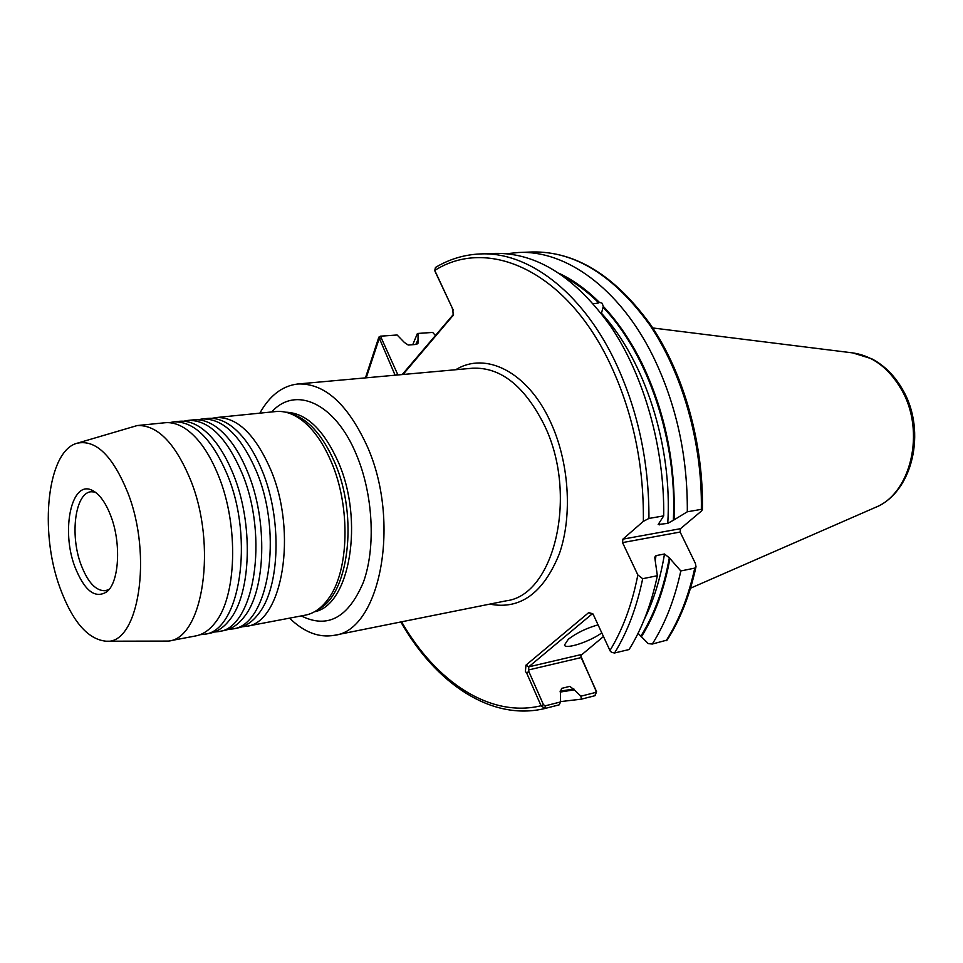 <?xml version="1.0" encoding="UTF-8"?>
<svg xmlns="http://www.w3.org/2000/svg" width="963" height="963" viewBox="0 0 963 963"><rect width="100%" height="100%" fill="white"/><g stroke="black" fill="none" stroke-linecap="round" stroke-linejoin="round"><path stroke-width="1.44" d="M242.098 626.793L246.299 626.335C282.328 623.169 297.892 532.78 270.615 469.463C255.051 434.036 236.862 416.738 216.025 417.581L211.872 418.339M228.231 629.405L232.48 628.959C268.28 625.854 283.616 534.971 256.387 471.244C240.846 435.589 222.73 418.171 202.025 419.001L197.824 419.772M214.195 632.053L218.505 631.608C254.076 628.574 269.171 537.198 241.978 473.05C226.474 437.166 208.441 419.627 187.869 420.434L183.62 421.228M200.003 634.725L204.361 634.28C239.691 631.331 254.533 539.449 227.4 474.879C211.932 438.755 193.984 421.096 173.557 421.878L169.259 422.697M202.025 419.001L207.647 418.436C215.399 417.677 223.284 420.217 231.325 426.079C243.35 435.132 253.606 449.95 262.092 470.534C282.243 518.551 280.101 587.261 258.553 613.84C252.511 621.749 245.673 626.432 238.03 627.9L232.48 628.959M187.869 420.434L193.551 419.856C201.098 419.122 208.79 421.577 216.627 427.223C228.785 436.287 239.161 451.322 247.768 472.327C268.015 520.947 265.812 590.536 244.145 616.922C238.222 624.566 231.541 629.104 224.114 630.536L218.505 631.608M173.557 421.878L179.299 421.3C186.629 420.578 194.117 422.938 201.773 428.403C214.051 437.455 224.548 452.706 233.263 474.145C253.606 523.378 251.343 593.834 229.555 620.016C223.777 627.419 217.265 631.812 210.03 633.209L204.361 634.28M137.215 425.55L164.878 422.757C172.004 422.059 179.287 424.334 186.75 429.594C199.136 438.647 209.753 454.115 218.577 475.987C239.005 525.834 236.693 597.18 214.821 623.133C209.164 630.296 202.82 634.557 195.79 635.905L168.477 641.081C203.181 638.325 217.373 545.154 190.385 479.514C175.001 442.799 157.282 424.815 137.215 425.55L77.257 443.197C47.319 450.564 38.881 530.866 59.971 587.779C72.43 621.532 87.765 639.336 105.978 641.202C138.419 645.017 152.973 556.181 127.766 492.599C112.743 455.836 95.903 439.369 77.257 443.197M95.06 492.021L91.148 491.756C75.21 492.707 69.685 534.778 80.988 564.583C87.826 582.495 95.987 591.186 105.497 590.692L109.18 589.32M110.926 516.24C105.737 502.614 99.502 493.995 92.231 490.372C71.599 479.393 60.801 530.119 74.885 566.822C84.491 590.885 95.168 599.179 106.929 591.715C119.159 582.085 121.386 543.445 110.926 516.24M598.047 624.867C586.575 628.105 576.656 632.896 568.314 639.239L564.45 645.066C565.51 649.664 589.765 641.695 601.743 632.908M593.328 614.635L591.571 614.394L528.711 666.865L528.699 671.223L526.809 673.402L525.413 671.416L525.954 665.168L588.718 612.6L592.847 613.804L593.401 614.779L610.193 651.06L611.854 652.457L614.563 652.986L629.08 649.544C641.888 628.947 651.313 604.343 657.356 575.718L654.732 557.216L656.044 555.627L664.494 553.99L669.309 557.818L680.817 570.951L694.768 568.122L696.008 566.713L695.382 563.403L680.131 532.045L622.543 542.602L637.855 574.959L642.694 578.703L657.356 575.718M246.299 626.335L305.271 615.164C313.962 613.479 321.642 608.038 328.311 598.842C349.112 571.42 350.881 506.959 331.272 461.867C323.363 443.341 313.757 429.606 302.466 420.65C293.462 413.729 284.554 410.695 275.743 411.55L216.025 417.581M105.978 641.202L168.477 641.081M289.55 618.138C304.031 632.234 318.922 637.963 334.221 635.327C380.301 630.681 401.439 521.416 366.843 445.484C347.294 403.461 324.266 382.973 297.772 383.996C282.352 385.814 269.7 395.528 259.829 413.151M480.188 253.943C527.038 251.439 580.569 290.381 614.093 359.416C637.482 408.204 649.098 461.217 648.942 518.443L663.712 515.879C664.566 448.457 644.5 377.147 611.469 327.492C575.802 277.296 536.945 252.595 494.91 253.389L480.188 253.943C464.214 254.653 449.3 259.167 435.457 267.461L434.77 270.422L452.791 309.159L453.212 315.286L403.016 374.499M641.611 362.606C630.609 340.565 617.837 321.823 603.283 306.378L601.478 313.24C644.873 360.403 672.559 446.062 667.768 523.378L674.052 519.864C675.833 463.504 665.024 411.081 641.611 362.606M674.052 519.864L687.317 511.786C687.666 455.631 676.17 403.641 652.842 355.841C619.402 288.178 565.702 250.007 518.467 252.499L506.707 253.702M593.425 303.778L598.83 302.924L599.179 302.141C586.587 289.707 573.491 280.233 559.876 273.709M599.179 302.141L602.164 303.261L603.283 306.378M395.095 375.209L378.856 337.11L380.385 336.171L397.129 334.992L404.291 342.383L408.228 345.043L416.461 344.405L417.954 343.406L418.086 333.475L417.412 333.487L431.135 332.488M417.412 333.487L412.742 344.694M663.712 515.879L658.174 524.498L667.768 523.378M560.249 692.06L574.285 689.833L580.858 696.201L595.736 692.421L596.109 691.121L580.653 655.634L603.428 636.567M528.699 671.223L543.457 704.687L545.263 705.831L560.598 701.931L560.382 692.373L561.561 688.401L569.819 686.354L574.285 689.833M560.598 701.931L559.178 704.844L544.889 708.503L541.074 705.747L526.809 673.402M622.543 542.602L622.892 539.148L643.368 521.332C643.97 463.997 632.559 410.816 609.146 361.787C565.088 270.109 487.675 236.778 434.77 270.422L434.927 270.964M680.817 570.951C674.702 599.263 665.192 623.627 652.3 644.042L648.243 643.609L638.06 633.329M641.358 636.904C654.816 615.321 664.314 589.332 669.839 558.925M652.3 644.042L667.178 640.034C680.275 619.474 689.881 595.038 696.008 566.713M580.797 655.165L581.423 658.211L596.579 691.651L595.05 695.671L581.459 699.138L580.858 696.201M622.892 539.148L680.504 528.687L701.22 511.233L702.412 509.704L701.341 509.355C702.424 443.161 682.526 373.271 649.507 324.591C613.84 275.37 574.827 251.162 532.479 251.969L518.467 252.499M680.504 528.687L680.131 532.045M417.485 340.637L415.811 344.453M560.61 701.594L581.459 699.138M687.317 511.786L701.341 509.355M648.942 518.443L643.368 521.332M611.854 652.457L610.458 651.421M397.129 334.992L381.962 336.087L381.179 337.772L397.936 374.956M435.457 335.485L432.64 332.416L418.086 333.475M453.236 310.062L435.095 271.518M402.197 374.571L453.561 314.215M452.466 309.304L452.273 308.461M401.583 621.809C435.962 681.768 490.107 718.157 541.074 705.747L543.457 704.687M381.179 337.772L379.085 338.904L366.205 377.821M396.07 375.125L397.334 374.378M271.722 411.959C295.28 385.489 334.919 402.739 356.178 454.115C373.126 493.79 376.027 547.369 363.412 582.182C348.281 617.777 327.589 629.02 301.299 615.911M314.516 611.746C349.738 605.462 364.459 520.634 338.145 461.722C323.46 429.269 305.933 412.766 285.578 412.188M334.221 635.327L506.225 600.816C554.748 595.218 578.655 493.814 543.878 424.238C524.209 385.657 500.411 366.987 472.496 368.215L297.772 383.996M455.764 369.732C485.545 351.11 527.447 371.754 550.174 421.204C569.121 461.397 572.768 515.458 559.371 553.737C543.421 593.184 520.213 609.988 489.758 604.126M852.737 352.903L871.78 358.802C884.624 365.579 895.024 376.051 902.993 390.244C926.803 431.364 912.707 492.635 875.15 507.513C911.034 493.899 925.864 431.4 901.537 389.702C888.981 368.107 872.707 355.829 852.737 352.903L652.758 327.962M317.802 609.651C348.75 595.303 358.681 516.541 334.594 462.168C322.16 434.06 307.077 417.761 289.321 413.271M598.83 302.924C587.924 292.126 576.608 283.555 564.86 277.224M659.282 524.883L659.39 522.933M673.33 520.477C677.483 440.994 647.967 353.818 602.934 307.149M560.033 691.181L573.912 688.99M609.892 650.627C622.748 629.561 632.065 604.343 637.855 574.959M642.694 578.703C636.699 607.509 627.322 632.27 614.563 652.986M655.261 560.237L656.044 555.627M644.295 619.414C653.745 600.262 660.474 578.462 664.494 553.99M640.949 636.037C654.407 614.382 663.856 588.309 669.309 557.818M666.107 640.768C679.047 620.461 688.605 596.241 694.768 568.122M417.81 341.359L416.473 344.405M592.594 614.177L588.718 612.6M525.954 665.168L528.711 666.865L581.219 654.575M581.423 658.211L580.93 657.633L528.434 669.983M595.736 692.421L595.05 695.671M544.914 708.491L545.263 705.831M381.962 336.087L380.385 336.171M453.537 314.275L452.634 316.225M875.15 507.513L690.495 588.212M378.856 337.11L365.446 377.881M400.837 621.954C435.673 683.369 491.383 721.456 544.889 708.503M532.479 251.969C575.718 251.295 615.176 275.683 650.856 325.109C683.911 373.897 703.652 443.666 702.412 509.704M434.987 271.229L434.722 270.266"/></g></svg>
